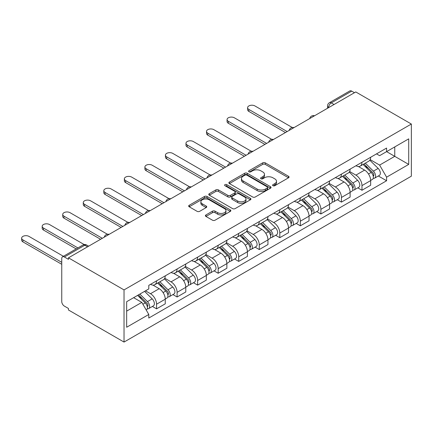 <?xml version="1.0" encoding="UTF-8"?>
<svg xmlns="http://www.w3.org/2000/svg" width="433" height="433" viewBox="0 0 433 433"><rect width="100%" height="100%" fill="white"/><g stroke="black" fill="none" stroke-linecap="round" stroke-linejoin="round"><path stroke-width="0.65" d="M272.996 185.708A1.277 0.736 0 0 0 274.803 185.708L288.535 177.784A1.829 1.055 0 0 0 289.071 177.037A1.829 1.055 0 0 0 288.535 176.291L265.272 162.857A1.829 1.055 0 0 0 262.685 162.857L248.953 170.786A1.277 0.736 0 0 0 248.58 171.311A1.277 0.736 0 0 0 248.953 171.831A1.277 0.736 0 0 0 250.767 171.831L252.542 170.808A5.851 3.377 0 0 1 260.812 170.808L262.75 171.923A5.851 3.377 0 0 1 264.466 174.31A5.851 3.377 0 0 1 262.75 176.702L260.975 177.725A1.277 0.736 0 0 0 260.601 178.25A1.277 0.736 0 0 0 260.975 178.769A1.277 0.736 0 0 0 262.782 178.769L264.563 177.746A5.851 3.377 0 0 1 272.833 177.746L274.771 178.861A5.851 3.377 0 0 1 276.487 181.254A5.851 3.377 0 0 1 274.771 183.641L272.996 184.664A1.277 0.736 0 0 0 272.622 185.189A1.277 0.736 0 0 0 272.996 185.708L272.996 184.664M205.946 214.941A1.829 1.055 0 0 0 205.41 215.688A1.829 1.055 0 0 0 205.946 216.435L212.473 220.202A1.829 1.055 0 0 0 215.06 220.202L230.313 211.401A1.829 1.055 0 0 0 230.849 210.654A1.829 1.055 0 0 0 230.313 209.908L207.044 196.474A1.829 1.055 0 0 0 204.463 196.474L189.21 205.28A1.829 1.055 0 0 0 188.674 206.027A1.829 1.055 0 0 0 189.21 206.774L197.091 211.326A1.829 1.055 0 0 0 199.678 211.326L206.205 207.559A1.829 1.055 0 0 0 206.741 206.812A1.829 1.055 0 0 0 206.205 206.065L202.298 203.808A4.887 2.825 0 0 1 200.863 201.81A4.887 2.825 0 0 1 203.883 199.202A4.887 2.825 0 0 1 209.209 199.813L224.527 208.657A4.887 2.825 0 0 1 225.961 210.654A4.887 2.825 0 0 1 222.941 213.263A4.887 2.825 0 0 1 217.61 212.646L215.06 211.174A1.829 1.055 0 0 0 212.473 211.174L205.946 214.941L205.946 216.435M124.033 289.915L68.463 257.835L355.78 91.953L411.35 124.033L124.033 289.915L124.033 342.07L411.35 176.188L411.35 124.033M252.672 196.999A1.829 1.055 0 0 0 255.254 196.999L270.506 188.193A1.829 1.055 0 0 0 271.042 187.446A1.829 1.055 0 0 0 270.506 186.699L247.243 173.265A1.829 1.055 0 0 0 244.656 173.265L229.403 182.071A1.829 1.055 0 0 0 228.873 182.818A1.829 1.055 0 0 0 229.403 183.565L252.672 196.999M225.458 185.99A1.277 0.736 0 0 1 226.757 186.168L226.757 184.647L250.409 198.303A1.829 1.055 0 0 1 250.945 199.05A1.829 1.055 0 0 1 250.409 199.797L235.157 208.603A1.829 1.055 0 0 1 232.57 208.603L209.307 195.169L209.307 193.675A1.829 1.055 0 0 0 208.771 194.422A1.829 1.055 0 0 0 209.307 195.169M209.307 193.675L215.834 189.908A1.829 1.055 0 0 1 218.421 189.908L227.855 195.353A1.829 1.055 0 0 0 230.437 195.353L234.767 192.858A1.829 1.055 0 0 0 235.303 192.111A1.829 1.055 0 0 0 234.767 191.364L224.949 185.692A1.277 0.736 0 0 1 224.57 185.167A1.277 0.736 0 0 1 225.36 184.485A1.277 0.736 0 0 1 226.757 184.647M68.463 257.835L68.463 259.356L64.382 256.996A3.724 2.149 -120 0 0 62.52 256.812A3.724 2.149 -120 0 0 61.751 258.517L61.751 301.547A3.724 2.149 -120 0 0 64.382 306.109L68.463 308.464L68.463 309.985L124.033 342.07M334.054 104.494L331.288 102.902A3.724 2.149 60 0 0 329.426 102.713L349.837 90.93A3.724 2.149 60 0 1 351.699 91.114L331.288 102.902A3.724 2.149 120 0 0 328.658 107.46L328.658 107.611M354.465 92.711L351.699 91.114M361.972 162.272A8.568 4.947 60 0 1 360.196 166.12L368.889 161.103A8.568 4.947 -120 0 0 370.664 157.255M349.637 171.5L355.915 175.121A8.568 4.947 60 0 1 361.972 185.611L370.664 180.593A8.568 4.947 -120 0 0 364.602 170.104L358.383 166.516M370.664 180.593L370.664 185.232L361.972 190.249L357.804 187.846M360.196 166.12A8.568 4.947 60 0 1 355.98 165.731M361.972 185.611L361.972 190.249M341.431 174.131A8.568 4.947 60 0 1 339.656 177.979L348.349 172.962A8.568 4.947 -120 0 0 350.118 169.114M337.264 199.705L341.431 202.108L350.118 197.091L350.118 192.458A8.568 4.947 -120 0 0 344.062 181.963L337.843 178.374M339.656 177.979A8.568 4.947 60 0 1 335.44 177.59M329.096 183.359L335.375 186.98A8.568 4.947 60 0 1 341.431 197.475L341.431 202.108M320.885 185.995A8.568 4.947 60 0 1 319.116 189.838L327.803 184.821A8.568 4.947 -120 0 0 329.578 180.978M316.723 211.564L320.891 213.972L329.578 208.95L329.578 204.316A8.568 4.947 -120 0 0 323.521 193.822L317.302 190.233M319.116 189.838A8.568 4.947 60 0 1 314.899 189.454M308.556 195.218L314.829 198.839A8.568 4.947 60 0 1 320.891 209.334L320.891 213.972M300.345 197.854A8.568 4.947 60 0 1 298.575 201.697L307.262 196.679A8.568 4.947 -120 0 0 309.038 192.837M296.177 223.423L300.345 225.831L309.038 220.814L309.038 216.175A8.568 4.947 -120 0 0 302.981 205.68L296.762 202.092M298.575 201.697A8.568 4.947 60 0 1 294.353 201.313M288.015 207.077L294.288 210.703A8.568 4.947 60 0 1 300.345 221.193L300.345 225.831M279.805 209.713A8.568 4.947 60 0 1 278.029 213.556L286.722 208.538A8.568 4.947 -120 0 0 288.497 204.695M275.637 235.281L279.805 237.69L288.497 232.673L288.497 228.034A8.568 4.947 -120 0 0 282.44 217.545L276.216 213.951M278.029 213.556A8.568 4.947 60 0 1 273.813 213.171M267.47 218.936L273.748 222.562A8.568 4.947 60 0 1 279.805 233.051L279.805 237.69M259.264 221.572A8.568 4.947 60 0 1 257.489 225.414L266.181 220.397A8.568 4.947 -120 0 0 267.957 216.554M255.097 247.14L259.264 249.549L267.957 244.531L267.957 239.893A8.568 4.947 -120 0 0 261.895 229.403L255.676 225.809M257.489 225.414A8.568 4.947 60 0 1 253.273 225.03M246.929 230.794L253.208 234.421A8.568 4.947 60 0 1 259.264 244.91L259.264 249.549M238.724 233.43A8.568 4.947 60 0 1 236.948 237.279L245.641 232.261A8.568 4.947 -120 0 0 247.411 228.413M234.556 259.004L238.724 261.408L247.411 256.39L247.411 251.752A8.568 4.947 -120 0 0 241.354 241.262L235.135 237.668M236.948 237.279A8.568 4.947 60 0 1 232.732 236.889M226.389 242.653L232.667 246.28A8.568 4.947 60 0 1 238.724 256.769L238.724 261.408M218.178 245.289A8.568 4.947 60 0 1 216.408 249.137L225.095 244.12A8.568 4.947 -120 0 0 226.87 240.272M214.016 270.863L218.183 273.266L226.87 268.249L226.87 263.61A8.568 4.947 -120 0 0 220.814 253.121L214.595 249.532M216.408 249.137A8.568 4.947 60 0 1 212.192 248.748M205.848 254.517L212.121 258.138A8.568 4.947 60 0 1 218.183 268.628L218.183 273.266M197.637 257.148A8.568 4.947 60 0 1 195.868 260.996L204.555 255.979A8.568 4.947 -120 0 0 206.33 252.13M193.47 282.722L197.637 285.125L206.33 280.108L206.33 275.475A8.568 4.947 -120 0 0 200.273 264.98L194.054 261.391M195.868 260.996A8.568 4.947 60 0 1 191.646 260.606M185.308 266.376L191.581 269.997A8.568 4.947 60 0 1 197.637 280.492L197.637 285.125M177.097 269.012A8.568 4.947 60 0 1 175.322 272.855L184.014 267.838A8.568 4.947 -120 0 0 185.789 263.995M172.929 294.581L177.097 296.984L185.789 291.966L185.789 287.333A8.568 4.947 -120 0 0 179.733 276.839L173.509 273.25M175.322 272.855A8.568 4.947 60 0 1 171.105 272.471M164.762 278.235L171.04 281.856A8.568 4.947 60 0 1 177.097 292.351L177.097 296.984M156.557 280.871A8.568 4.947 60 0 1 154.781 284.714L163.474 279.696A8.568 4.947 -120 0 0 165.249 275.853M152.389 306.44L156.557 308.848L165.249 303.831L165.249 299.192A8.568 4.947 -120 0 0 159.187 288.697L152.968 285.109M154.781 284.714A8.568 4.947 60 0 1 150.565 284.329M145.493 290.83L150.5 293.715A8.568 4.947 60 0 1 156.557 304.21L156.557 308.848M376.521 153.872L379.617 155.658L408.714 138.858L394.761 146.917L394.761 156.345L379.617 165.087L370.177 159.636M126.663 311.127L141.808 302.386L148.79 314.472L126.663 327.245L126.663 301.698L148.79 288.93L148.79 285.352L386.593 148.059L386.593 151.631L408.714 164.405L386.593 177.173L379.617 165.087M408.714 138.858L408.714 164.405M148.79 314.472L148.79 318.044L386.593 180.75L386.593 177.173M141.808 302.386L133.645 297.671M378.345 175.987L386.593 180.75M273.504 185.892L274.771 185.162A5.851 3.377 0 0 0 276.487 182.775L276.487 181.254M264.466 174.31L264.466 175.83A5.851 3.377 0 0 1 262.75 178.223L261.489 178.953M288.513 177.795L265.272 164.378A1.829 1.055 0 0 0 262.685 164.378L249.468 172.009M270.484 188.203L247.243 174.786A1.829 1.055 0 0 0 244.656 174.786L229.43 183.581M267.275 187.965A1.277 0.736 0 0 0 267.648 187.446A1.277 0.736 0 0 0 267.275 186.921L246.853 175.132A1.277 0.736 0 0 0 245.046 175.132L243.173 176.215A5.851 3.377 0 0 0 241.457 178.602A5.851 3.377 0 0 0 243.173 180.989L257.132 189.048A5.851 3.377 0 0 0 265.402 189.048L267.275 187.965L267.275 189.486A1.277 0.736 0 0 0 267.648 188.967L267.648 187.446M241.457 178.602L241.457 180.123A5.851 3.377 0 0 0 243.173 182.51L243.173 180.989M267.275 189.486L265.402 190.569A5.851 3.377 0 0 1 257.132 190.569L243.173 182.51M209.334 195.186L215.834 191.429L215.834 189.908M235.303 192.111L235.303 193.632A1.829 1.055 0 0 1 234.767 194.374L230.437 196.874A1.829 1.055 0 0 1 227.855 196.874L218.421 191.429A1.829 1.055 0 0 0 215.834 191.429M226.757 186.168L250.382 199.808M237.647 201.009A4.887 2.825 0 0 0 242.973 201.621A4.887 2.825 0 0 0 245.993 199.012A4.887 2.825 0 0 0 244.558 197.015L239.162 193.903A1.829 1.055 0 0 0 236.58 193.903L232.25 196.398A1.829 1.055 0 0 0 231.715 197.145A1.829 1.055 0 0 0 232.25 197.892L237.647 201.009L237.647 202.53A4.887 2.825 0 0 0 242.973 203.142A4.887 2.825 0 0 0 245.993 200.533L245.993 199.012M231.715 197.145L231.715 198.666A1.829 1.055 0 0 0 232.25 199.413L232.25 197.892M237.647 202.53L232.25 199.413M225.961 210.654L225.961 212.175A4.887 2.825 0 0 1 222.941 214.779A4.887 2.825 0 0 1 217.61 214.167L215.06 212.695A1.829 1.055 0 0 0 212.473 212.695L205.973 216.451M200.863 201.81L200.863 203.331A4.887 2.825 0 0 0 202.298 205.329L202.298 203.808M206.184 207.569L202.298 205.329M230.286 211.412L207.044 197.995A1.829 1.055 0 0 0 204.463 197.995L189.232 206.785L189.21 205.28M363.076 164.459L371.168 172.442A4.655 2.69 60 0 1 372.396 179.419L370.659 180.42M364.689 166.05L368.12 168.031M292.264 127.502L254.918 105.939A4.281 2.474 -0 0 0 250.252 105.403A4.281 2.474 -0 0 0 247.606 107.693A4.281 2.474 -0 0 0 248.861 109.441L287.176 131.562M363.974 163.939L372.835 172.68A2.235 1.288 60 0 1 373.425 176.031A2.235 1.288 60 0 1 373.219 176.112M365.317 163.165L373.408 171.149A4.655 2.69 60 0 1 374.637 178.125A4.655 2.69 60 0 1 373.23 178.277M369.842 160.221L378.15 168.41A4.655 2.69 60 0 1 379.378 175.392L374.637 178.125M285.466 132.547L248.861 111.416A4.281 2.474 180 0 1 247.606 109.668L247.606 107.693M342.535 176.318L350.627 184.301A4.655 2.69 60 0 1 351.856 191.278L350.118 192.284M344.148 177.909L347.58 179.89M271.718 139.361L234.377 117.803A4.281 2.474 -0 0 0 229.712 117.267A4.281 2.474 -0 0 0 227.065 119.551A4.281 2.474 -0 0 0 228.321 121.3L266.636 143.42M343.434 175.798L352.294 184.539A2.235 1.288 60 0 1 352.884 187.89A2.235 1.288 60 0 1 352.679 187.971M344.776 175.024L352.868 183.007A4.655 2.69 60 0 1 354.097 189.99A4.655 2.69 60 0 1 352.689 190.136M349.301 172.08L357.604 180.269A4.655 2.69 60 0 1 358.833 187.251L354.097 189.99M264.926 144.411L228.321 123.275A4.281 2.474 180 0 1 227.065 121.527L227.065 119.551M321.995 188.176L330.087 196.16A4.655 2.69 60 0 1 331.315 203.137L329.578 204.143M323.608 189.768L327.039 191.749M251.178 151.22L213.837 129.662A4.281 2.474 -0 0 0 209.166 129.126A4.281 2.474 -0 0 0 206.525 131.41A4.281 2.474 -0 0 0 207.78 133.158L246.096 155.279M322.894 187.657L331.754 196.398A2.235 1.288 60 0 1 332.344 199.748A2.235 1.288 60 0 1 332.138 199.829M324.23 186.883L332.322 194.866A4.655 2.69 60 0 1 333.551 201.848A4.655 2.69 60 0 1 332.149 201.994M328.761 183.938L337.063 192.128A4.655 2.69 60 0 1 338.292 199.11L333.551 201.848M244.385 156.27L207.78 135.134A4.281 2.474 180 0 1 206.525 133.386L206.525 131.41M301.455 200.035L309.546 208.019A4.655 2.69 60 0 1 310.775 215.001L309.038 216.002M303.068 201.626L306.499 203.607M230.637 163.079L193.291 141.521A4.281 2.474 -0 0 0 188.626 140.985A4.281 2.474 -0 0 0 185.984 143.269A4.281 2.474 -0 0 0 187.235 145.017L225.555 167.138M302.348 199.516L311.213 208.257A2.235 1.288 60 0 1 311.803 211.607A2.235 1.288 60 0 1 311.598 211.688M303.69 198.742L311.782 206.725A4.655 2.69 60 0 1 313.01 213.707A4.655 2.69 60 0 1 311.603 213.853M308.22 195.797L316.523 203.992A4.655 2.69 60 0 1 317.752 210.968L313.01 213.707M223.845 168.128L187.235 146.993A4.281 2.474 180 0 1 185.984 145.244L185.984 143.269M280.909 211.894L289 219.877A4.655 2.69 60 0 1 290.229 226.86L288.492 227.861M282.527 213.485L285.953 215.466M210.097 174.937L172.751 153.379A4.281 2.474 -0 0 0 168.085 152.844A4.281 2.474 -0 0 0 165.438 155.128A4.281 2.474 -0 0 0 166.694 156.876L205.015 178.997M281.807 211.374L290.667 220.121A2.235 1.288 60 0 1 291.257 223.471A2.235 1.288 60 0 1 291.057 223.552M283.15 210.6L291.241 218.584A4.655 2.69 60 0 1 292.47 225.566A4.655 2.69 60 0 1 291.063 225.717M287.68 207.656L295.983 215.851A4.655 2.69 60 0 1 297.211 222.827L292.47 225.566M203.299 179.987L166.694 158.851A4.281 2.474 180 0 1 165.438 157.103L165.438 155.128M260.368 223.753L268.46 231.736A4.655 2.69 60 0 1 269.689 238.718L267.951 239.72M261.981 225.344L265.413 227.325M189.557 186.802L152.21 165.238A4.281 2.474 -0 0 0 147.545 164.702A4.281 2.474 -0 0 0 144.898 166.986A4.281 2.474 -0 0 0 146.154 168.735L184.469 190.861M261.267 223.239L270.127 231.98A2.235 1.288 60 0 1 270.717 235.33A2.235 1.288 60 0 1 270.511 235.411M262.609 222.465L270.701 230.448A4.655 2.69 60 0 1 271.929 237.425A4.655 2.69 60 0 1 270.522 237.576M267.134 219.515L275.442 227.709A4.655 2.69 60 0 1 276.671 234.686L271.929 237.425M182.758 191.846L146.154 170.71A4.281 2.474 180 0 1 144.898 168.962L144.898 166.986M239.828 235.612L247.92 243.595A4.655 2.69 60 0 1 249.148 250.577L247.411 251.578M241.441 237.208L244.872 239.189M169.011 198.66L131.67 177.097A4.281 2.474 -0 0 0 127.004 176.561A4.281 2.474 -0 0 0 124.358 178.845A4.281 2.474 -0 0 0 125.613 180.593L163.928 202.72M240.726 235.097L249.587 243.839A2.235 1.288 60 0 1 250.177 247.189A2.235 1.288 60 0 1 249.971 247.27M242.069 234.323L250.16 242.307A4.655 2.69 60 0 1 251.389 249.284A4.655 2.69 60 0 1 249.982 249.435M246.594 231.374L254.896 239.568A4.655 2.69 60 0 1 256.125 246.55L251.389 249.284M162.218 203.705L125.613 182.574A4.281 2.474 180 0 1 124.358 180.826L124.358 178.845M219.287 247.476L227.379 255.459A4.655 2.69 60 0 1 228.608 262.436L226.87 263.437M220.9 249.067L224.332 251.048M148.47 210.519L111.129 188.956A4.281 2.474 -0 0 0 106.458 188.42A4.281 2.474 -0 0 0 103.817 190.704A4.281 2.474 -0 0 0 105.073 192.458L143.388 214.579M220.186 246.956L229.046 255.697A2.235 1.288 60 0 1 229.636 259.048A2.235 1.288 60 0 1 229.43 259.129M221.523 246.182L229.614 254.166A4.655 2.69 60 0 1 230.843 261.142A4.655 2.69 60 0 1 229.441 261.294M226.053 243.238L234.356 251.427A4.655 2.69 60 0 1 235.584 258.409L230.843 261.142M141.678 215.564L105.073 194.433A4.281 2.474 180 0 1 103.817 192.685L103.817 190.704M198.747 259.335L206.839 267.318A4.655 2.69 60 0 1 208.067 274.295L206.33 275.301M200.36 260.926L203.791 262.907M127.93 222.378L90.584 200.82A4.281 2.474 -0 0 0 85.918 200.284A4.281 2.474 -0 0 0 83.277 202.568A4.281 2.474 -0 0 0 84.527 204.316L122.848 226.437M199.64 258.815L208.506 267.556A2.235 1.288 60 0 1 209.096 270.906A2.235 1.288 60 0 1 208.89 270.988M200.982 258.041L209.074 266.024A4.655 2.69 60 0 1 210.303 273.007A4.655 2.69 60 0 1 208.895 273.153M205.513 255.097L213.815 263.286A4.655 2.69 60 0 1 215.044 270.268L210.303 273.007M121.137 227.428L84.527 206.292A4.281 2.474 180 0 1 83.277 204.544L83.277 202.568M178.201 271.193L186.293 279.177A4.655 2.69 60 0 1 187.521 286.153L185.784 287.16M179.819 272.785L183.246 274.766M107.389 234.237L70.043 212.679A4.281 2.474 -0 0 0 65.378 212.143A4.281 2.474 -0 0 0 62.731 214.427A4.281 2.474 -0 0 0 63.987 216.175L102.307 238.296M179.1 270.674L187.96 279.415A2.235 1.288 60 0 1 188.55 282.765A2.235 1.288 60 0 1 188.35 282.846M180.442 269.9L188.534 277.883A4.655 2.69 60 0 1 189.762 284.865A4.655 2.69 60 0 1 188.355 285.011M184.972 266.955L193.275 275.144A4.655 2.69 60 0 1 194.504 282.127L189.762 284.865M100.591 239.287L63.987 218.151A4.281 2.474 180 0 1 62.731 216.403L62.731 214.427M157.661 283.052L165.752 291.036A4.655 2.69 60 0 1 166.981 298.018L165.244 299.019M159.274 284.643L162.705 286.624M84.213 244.575L49.503 224.538A4.281 2.474 -0 0 0 44.837 224.002A4.281 2.474 -0 0 0 42.19 226.286A4.281 2.474 -0 0 0 43.446 228.034L77.908 247.93M158.559 282.533L167.419 291.274A2.235 1.288 60 0 1 168.009 294.624A2.235 1.288 60 0 1 167.804 294.705M159.901 281.759L167.993 289.742A4.655 2.69 60 0 1 169.222 296.724A4.655 2.69 60 0 1 167.815 296.87M164.426 278.814L172.735 287.009A4.655 2.69 60 0 1 173.963 293.985L169.222 296.724M76.197 248.921L43.446 230.01A4.281 2.474 180 0 1 42.19 228.261L42.19 226.286M137.602 295.387L145.212 302.894A4.655 2.69 60 0 1 146.441 309.876L146.208 310.006M138.733 296.502L142.165 298.483M63.424 256.293L28.962 236.396A4.281 2.474 -0 0 0 24.291 235.861A4.281 2.474 -0 0 0 21.65 238.145A4.281 2.474 -0 0 0 22.906 239.893L61.751 262.322M138.5 294.868L146.879 303.138A2.235 1.288 60 0 1 147.469 306.488A2.235 1.288 60 0 1 147.263 306.569M139.837 294.094L147.453 301.601A4.655 2.69 60 0 1 148.681 308.583A4.655 2.69 60 0 1 147.274 308.734M144.579 291.355L152.189 298.867A4.655 2.69 60 0 1 153.417 305.844L148.681 308.583M61.751 264.298L22.906 241.868A4.281 2.474 180 0 1 21.65 240.12L21.65 238.145M328.788 107.536L328.658 107.46A3.724 2.149 0 0 1 327.565 105.939L327.565 108.245M177.097 292.351L185.789 287.333M197.637 280.492L206.33 275.475M218.183 268.628L226.87 263.61M238.724 256.769L247.411 251.752M259.264 244.91L267.957 239.893M279.805 233.051L288.497 228.034M300.345 221.193L309.038 216.175M320.891 209.334L329.578 204.316M341.431 197.475L350.118 192.458M156.557 304.21L165.249 299.192M150.5 293.715L159.187 288.697M171.04 281.856L179.733 276.839M191.581 269.997L200.273 264.98M212.121 258.138L220.814 253.121M232.667 246.28L241.354 241.262M253.208 234.421L261.895 229.403M273.748 222.562L282.44 217.545M294.288 210.703L302.981 205.68M314.829 198.839L323.521 193.822M335.375 186.98L344.062 181.963M355.915 175.121L364.602 170.104M314.206 115.957A3.724 2.149 120 0 0 312.561 116.905M293.666 127.816A3.724 2.149 120 0 0 292.021 128.769M273.12 139.675A3.724 2.149 120 0 0 271.475 140.628M252.58 151.534A3.724 2.149 120 0 0 250.934 152.486M232.039 163.398A3.724 2.149 120 0 0 230.394 164.345M211.499 175.257A3.724 2.149 120 0 0 209.853 176.204M190.958 187.116A3.724 2.149 120 0 0 189.313 188.063M170.413 198.974A3.724 2.149 120 0 0 168.767 199.922M149.872 210.833A3.724 2.149 120 0 0 148.227 211.78M129.332 222.692A3.724 2.149 120 0 0 127.686 223.644M108.791 234.551A3.724 2.149 120 0 0 107.146 235.503M87.558 246.81L84.792 245.213L64.382 256.996M88.646 246.182L86.654 245.029A3.724 2.149 120 0 0 84.792 245.213A3.724 2.149 60 0 0 82.93 245.029L62.52 256.812M274.771 185.162L274.771 183.641M260.975 178.769L260.975 177.725M262.75 178.223L262.75 176.702M248.953 171.831L248.953 170.786M262.685 164.378L262.685 162.857M265.272 164.378L265.272 162.857M288.535 177.784L288.535 176.291M229.403 183.565L229.403 182.071M244.656 174.786L244.656 173.265M247.243 174.786L247.243 173.265M270.506 188.193L270.506 186.699M257.132 190.569L257.132 189.048M265.402 190.569L265.402 189.048M218.421 191.429L218.421 189.908M227.855 196.874L227.855 195.353M230.437 196.874L230.437 195.353M234.767 194.374L234.767 192.858M250.409 199.797L250.409 198.303M212.473 212.695L212.473 211.174M215.06 212.695L215.06 211.174M217.61 214.167L217.61 212.646M206.205 207.559L206.205 206.065M204.463 197.995L204.463 196.474M207.044 197.995L207.044 196.474M230.313 211.401L230.313 209.908M371.168 172.442L368.494 173.985M373.89 175.008L373.051 175.495M378.15 168.41L373.408 171.149M248.861 111.416L248.861 109.441M350.627 184.301L347.953 185.844M353.344 186.867L352.505 187.354M357.604 180.269L352.868 183.007M228.321 123.275L228.321 121.3M330.087 196.16L327.413 197.702M332.804 198.725L331.965 199.212M337.063 192.128L332.322 194.866M207.78 135.134L207.78 133.158M309.546 208.019L306.873 209.561M312.263 210.584L311.424 211.071M316.523 203.992L311.782 206.725M187.235 146.993L187.235 145.017M289 219.877L286.327 221.42M291.723 222.448L290.884 222.93M295.983 215.851L291.241 218.584M166.694 158.851L166.694 156.876M268.46 231.736L265.786 233.284M271.182 234.307L270.344 234.789M275.442 227.709L270.701 230.448M146.154 170.71L146.154 168.735M247.92 243.595L245.246 245.143M250.637 246.166L249.798 246.648M254.896 239.568L250.16 242.307M125.613 182.574L125.613 180.593M227.379 255.459L224.705 257.002M230.096 258.025L229.257 258.512M234.356 251.427L229.614 254.166M105.073 194.433L105.073 192.458M206.839 267.318L204.165 268.861M209.556 269.883L208.717 270.371M213.815 263.286L209.074 266.024M84.527 206.292L84.527 204.316M186.293 279.177L183.619 280.719M189.015 281.742L188.176 282.229M193.275 275.144L188.534 277.883M63.987 218.151L63.987 216.175M165.752 291.036L163.079 292.578M168.475 293.601L167.636 294.088M172.735 287.009L167.993 289.742M43.446 230.01L43.446 228.034M145.212 302.894L142.879 304.242M147.929 305.465L147.09 305.947M152.189 298.867L147.453 301.601M22.906 241.868L22.906 239.893M314.52 115.773A3.724 3.724 0 0 0 309.741 118.534M293.98 127.632A3.724 3.724 0 0 0 289.201 130.393M273.44 139.496A3.724 3.724 0 0 0 268.66 142.251M252.899 151.355A3.724 3.724 0 0 0 248.12 154.11M232.353 163.214A3.724 3.724 0 0 0 227.574 165.974M211.813 175.073A3.724 3.724 0 0 0 207.034 177.833M191.272 186.932A3.724 3.724 0 0 0 186.493 189.692M170.732 198.79A3.724 3.724 0 0 0 165.953 201.551M150.191 210.649A3.724 3.724 0 0 0 145.412 213.409M129.646 222.513A3.724 3.724 0 0 0 124.866 225.268M109.105 234.372A3.724 3.724 0 0 0 104.326 237.127M86.654 245.029A3.724 3.724 0 0 0 82.93 245.029M329.426 102.713A3.724 3.724 0 0 0 327.565 105.939"/></g></svg>
